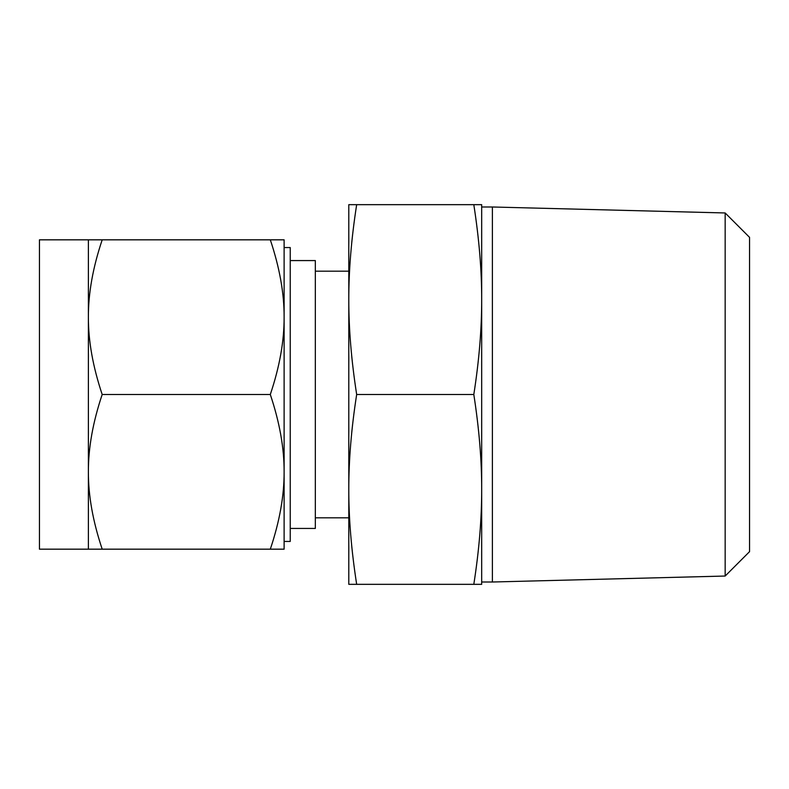 <?xml version="1.0" encoding="UTF-8"?>
<svg xmlns="http://www.w3.org/2000/svg" width="789" height="789" viewBox="0 0 789 789"><rect width="100%" height="100%" fill="white"/><g stroke="black" fill="none" stroke-linecap="round" stroke-linejoin="round"><path stroke-width="1.18" d="M356.667 204.667C351.371 238.633 348.748 270.272 348.797 299.583L348.797 204.667L481.684 204.667L481.684 584.333L473.814 584.333C479.11 550.367 481.734 518.728 481.684 489.417C481.744 460.332 479.12 428.693 473.814 394.5C479.11 360.543 481.734 328.905 481.684 299.583C481.744 270.509 479.12 238.87 473.814 204.667M481.684 489.417L481.684 394.5M481.684 299.583L481.684 206.994L492.395 206.994L492.395 582.006L481.684 582.006M356.667 584.333L348.797 584.333L348.797 299.583C348.738 328.668 351.361 360.307 356.667 394.5C351.371 428.457 348.748 460.095 348.797 489.417C348.738 518.491 351.361 550.13 356.667 584.333L473.814 584.333M356.667 394.5L473.814 394.5M725.16 212.961L749.55 237.351L749.55 551.649L725.16 576.039L725.16 212.961L492.395 206.994M348.797 489.417L348.797 517.811L315.334 517.811M290.234 528.433L315.334 528.433L315.334 260.567L290.234 260.567M284.119 471.842L284.119 549.174L270.302 549.174C279.612 521.509 284.218 495.729 284.119 471.842L284.119 394.5L284.119 471.842C284.218 448.063 279.612 422.283 270.302 394.5C279.612 366.836 284.218 341.055 284.119 317.158C284.218 293.38 279.612 267.609 270.302 239.826L284.119 239.826L284.119 317.158L284.119 247.559L290.234 247.559L290.234 541.441L284.119 541.441M88.388 239.826L39.45 239.826L39.45 549.174L88.388 549.174L88.388 239.826L102.195 239.826C92.895 267.491 88.289 293.271 88.388 317.158C88.289 340.937 92.895 366.717 102.195 394.5C92.895 422.164 88.289 447.945 88.388 471.842C88.289 495.62 92.895 521.391 102.195 549.174L88.388 549.174M284.119 317.158L284.119 394.5M270.302 549.174L102.195 549.174M270.302 239.826L102.195 239.826M270.302 394.5L102.195 394.5M725.16 576.039L492.395 582.006M348.797 271.189L315.334 271.189"/></g></svg>
